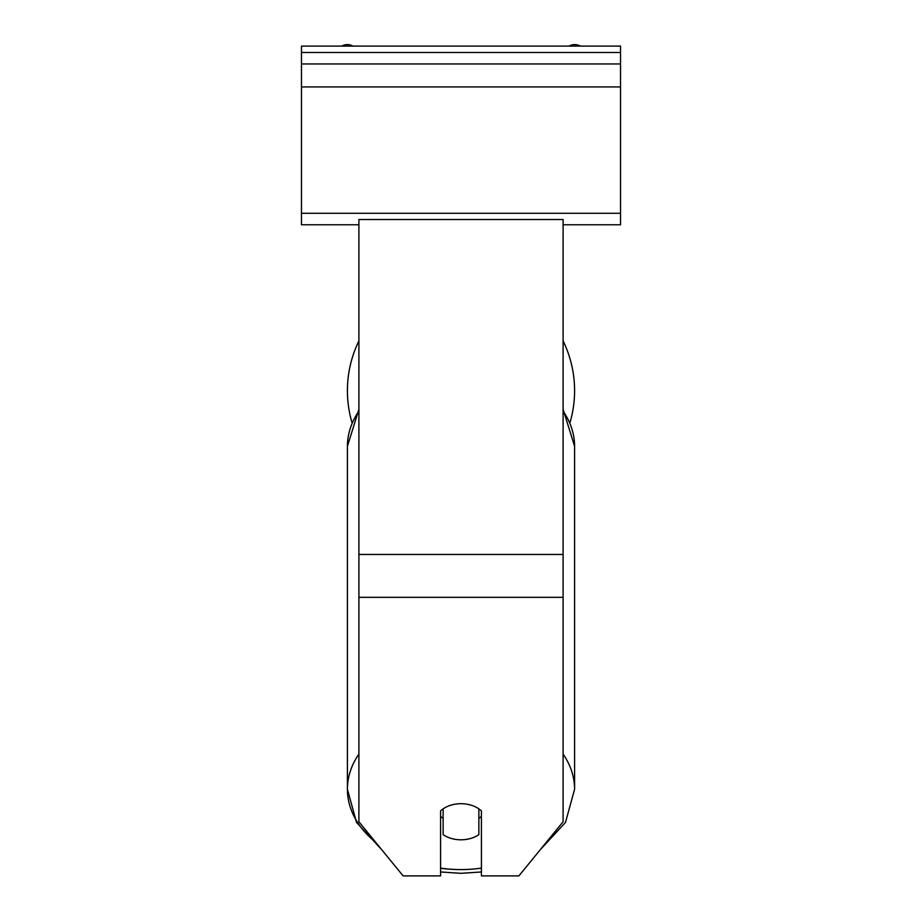 <?xml version="1.0" encoding="UTF-8"?>
<svg xmlns="http://www.w3.org/2000/svg" width="922" height="922" viewBox="0 0 922 922"><rect width="100%" height="100%" fill="white"/><g stroke="black" fill="none" stroke-linecap="round" stroke-linejoin="round"><path stroke-width="1.38" d="M574.59 390.686A113.59 113.59 0 0 0 563.1 340.91A113.59 113.59 0 0 1 570.015 422.576M351.985 422.576A113.59 113.59 0 0 1 358.9 340.91A113.59 113.59 0 0 0 347.41 390.686M440.578 810.922A25.528 18.048 0 0 1 461 803.707A25.528 18.048 0 0 1 481.422 810.922L481.422 875.9L518.89 875.9L563.1 821.756L563.1 219.54L358.9 219.54L358.9 821.756L403.11 875.9L440.578 875.9L440.578 810.922M461 803.707A25.528 18.048 180 0 0 443.136 808.859L443.136 834.641A25.528 18.048 180 0 0 461 839.804A25.528 18.048 180 0 0 478.864 834.641L478.864 808.859A25.528 18.048 180 0 0 461 803.707M440.578 816.339A25.528 18.048 180 0 0 443.136 818.402M478.864 818.402A25.528 18.048 180 0 0 481.422 816.339M620.529 46.1L301.471 46.1L301.471 63.964L620.529 63.964L620.529 46.1M620.529 63.964L620.529 224.772L563.1 224.772M358.9 224.772L301.471 224.772L301.471 63.964M580.364 46.1A11.49 11.49 0 0 0 569.047 46.1M352.953 46.1A11.49 11.49 0 0 0 341.636 46.1M563.1 597.318L358.9 597.318M563.1 554.468L358.9 554.468M440.578 868.27A113.59 80.318 180 0 0 461 869.584A100.821 71.294 0 0 1 440.578 868.109M358.9 754.069A113.59 80.318 180 0 0 347.41 789.267A113.59 80.318 180 0 0 375.634 842.247M381.627 849.588L356.514 822.436L347.41 789.267L347.41 446.34A113.59 80.318 0 0 1 358.9 411.143M481.422 868.109A100.821 71.294 0 0 1 461 869.584M540.373 849.588L565.486 822.436L574.59 789.267A113.59 80.318 180 0 0 563.1 754.069M563.1 411.143A113.59 80.318 0 0 1 574.59 446.34L574.59 789.267M620.529 52.485L301.471 52.485M620.529 213.282L301.471 213.282M620.529 86.945L301.471 86.945M440.578 871.97L461 873.318L481.422 871.97M347.41 446.34L358.9 409.287M563.1 409.287L574.59 446.34"/></g></svg>
